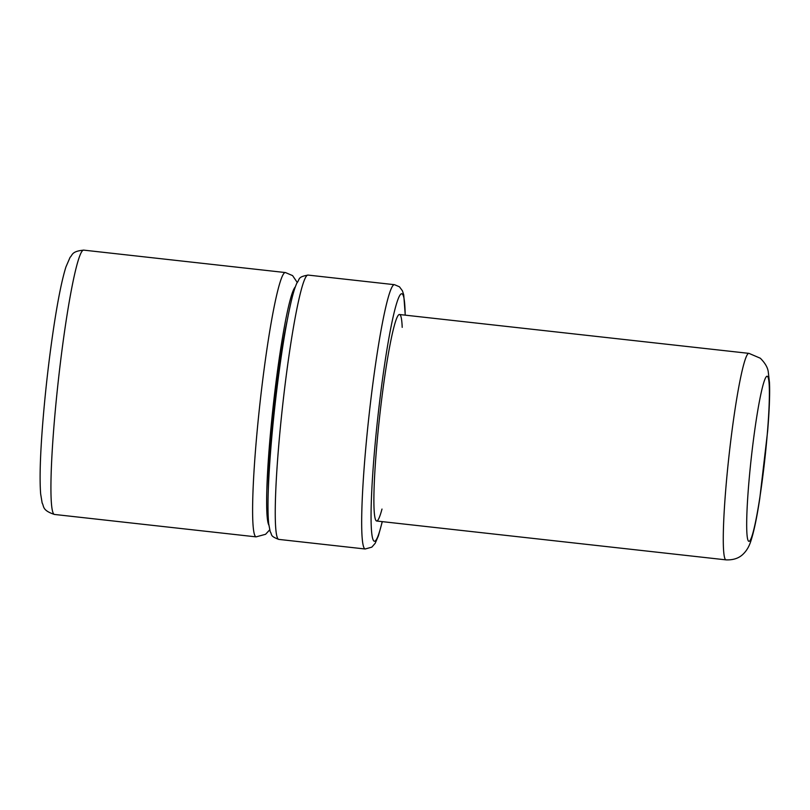 <?xml version="1.0" encoding="UTF-8"?>
<svg xmlns="http://www.w3.org/2000/svg" width="810" height="810" viewBox="0 0 810 810"><rect width="100%" height="100%" fill="white"/><g stroke="black" fill="none" stroke-linecap="round" stroke-linejoin="round"><path stroke-width="1.21" d="M399.998 314.725A103.882 8.515 -83.7 0 1 402.205 327.351A103.882 8.515 -83.7 0 0 399.998 314.725A103.882 8.515 -83.7 0 0 399.563 314.523A103.882 8.515 -83.7 0 1 399.998 314.725M399.563 314.523A103.882 8.515 -83.7 0 0 379.617 416.826A103.882 8.515 -83.7 0 0 376.599 521.002A103.882 8.515 -83.7 0 0 381.996 509.065A103.882 8.515 -83.7 0 1 376.599 521.002A103.882 8.515 -83.7 0 1 379.617 416.826A103.882 8.515 -83.7 0 1 399.563 314.523L748.956 353.373A103.882 8.515 -83.7 0 0 729.324 452.881A103.882 8.515 -83.7 0 0 725.547 559.659A103.882 8.515 -83.7 0 0 725.993 559.862C733.394 560.166 739.186 558.171 743.378 553.878C746.547 550.76 748.946 546.75 750.587 541.88C753.745 532.504 756.803 518.116 759.75 498.697L767.647 431.133C769.338 410.518 769.956 394.399 769.5 382.766L768.285 372.043C767.799 367.669 765.136 363.062 760.317 358.222L748.956 353.373M268.292 490.354A108.034 8.849 -83.7 0 1 287.175 320.628M278.721 539.389A132.972 10.894 -83.7 0 1 282.589 406.033A132.972 10.894 -83.7 0 1 308.114 275.086L394.541 284.695A132.972 10.894 -83.7 0 0 369.016 415.641A132.972 10.894 -83.7 0 0 365.148 548.998A132.972 10.894 -83.7 0 1 369.016 415.641A132.972 10.894 -83.7 0 1 394.541 284.695L399.472 286.811L394.541 284.695L308.114 275.086A132.972 10.894 -83.7 0 0 282.589 406.033A132.972 10.894 -83.7 0 0 278.721 539.389L365.148 548.998L371.83 547.145L375.162 543.338L378.371 535.937L382.3 521.64L378.371 535.937L375.162 543.338L371.83 547.145L365.148 548.998L278.721 539.389C269.558 535.845 272.484 535.086 270.196 531.664L268.687 523.746C267.543 511.869 267.816 492.784 269.517 466.489C271.006 443.688 273.284 419.398 276.332 393.619C281.151 353.717 286.203 322.572 291.509 300.166C293.291 292.714 295.083 286.993 296.895 283.014C300.135 279.045 297.179 277.01 308.114 275.086C297.179 277.01 300.135 279.045 296.895 283.014C295.083 286.993 293.291 292.714 291.509 300.166C286.203 322.572 281.151 353.717 276.332 393.619C273.284 419.398 271.006 443.688 269.517 466.489C267.816 492.784 267.543 511.869 268.687 523.746L270.196 531.664C272.484 535.086 269.558 535.845 278.721 539.389M402.388 294.111A124.659 10.216 -83.7 0 1 405.172 315.141A124.659 10.216 -83.7 0 0 402.388 294.111A124.659 10.216 -83.7 0 0 374.666 449.216A124.659 10.216 -83.7 0 0 382.209 521.63A124.659 10.216 -83.7 0 1 374.666 449.216A124.659 10.216 -83.7 0 1 402.388 294.111M256.081 536.868L54.402 514.441A132.972 10.894 -83.7 0 1 58.269 381.085A132.972 10.894 -83.7 0 1 83.794 250.138L285.474 272.565A132.972 10.894 -83.7 0 0 259.949 403.512A132.972 10.894 -83.7 0 0 256.081 536.868L265.579 534.296L269.679 529.861M268.839 525.062A120.498 9.872 -83.7 0 1 273.314 405A120.498 9.872 -83.7 0 1 295.326 286.892M767.586 376.478A83.106 6.814 -83.7 0 1 758.707 504.64A83.106 6.814 -83.7 0 1 747.863 495.609A83.106 6.814 -83.7 0 1 767.586 376.478M405.263 315.151L403.734 294.901L402.449 290.841L399.472 286.811L402.449 290.841L403.734 294.901L405.263 315.151M297.199 282.386L292.592 275.613L285.474 272.565M54.402 514.441C41.796 510.239 44.206 506.26 42.16 503.04L40.652 493.938C39.477 478.791 40.206 454.805 42.839 421.969C45.552 388.83 49.299 356.562 54.057 325.185C58.138 298.606 62.097 279.187 65.934 266.935L70.105 257.286C72.596 255.201 71.32 251.252 83.794 250.138M376.599 521.002L725.993 559.862"/></g></svg>
